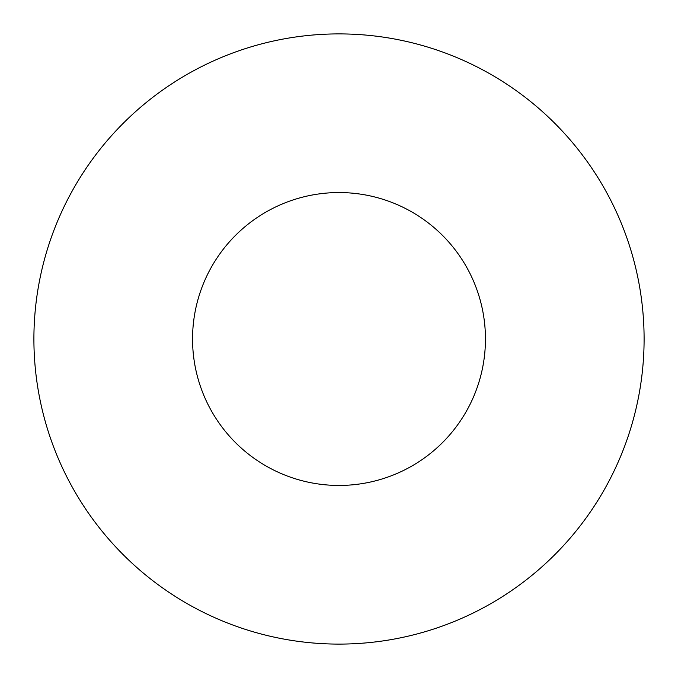 <?xml version="1.0" encoding="UTF-8"?>
<svg xmlns="http://www.w3.org/2000/svg" width="678" height="678" viewBox="0 0 678 678"><rect width="100%" height="100%" fill="white"/><g stroke="black" fill="none" stroke-linecap="round" stroke-linejoin="round"><path stroke-width="1.02" d="M485.448 339A146.448 146.448 0 0 0 339 192.552A146.448 146.448 0 0 0 192.552 339A146.448 146.448 0 0 0 339 485.448A146.448 146.448 0 0 0 485.448 339M644.1 339A305.1 305.1 0 0 0 339 33.9A305.1 305.1 0 0 0 33.9 339A305.1 305.1 0 0 0 339 644.1A305.1 305.1 0 0 0 644.1 339"/></g></svg>
